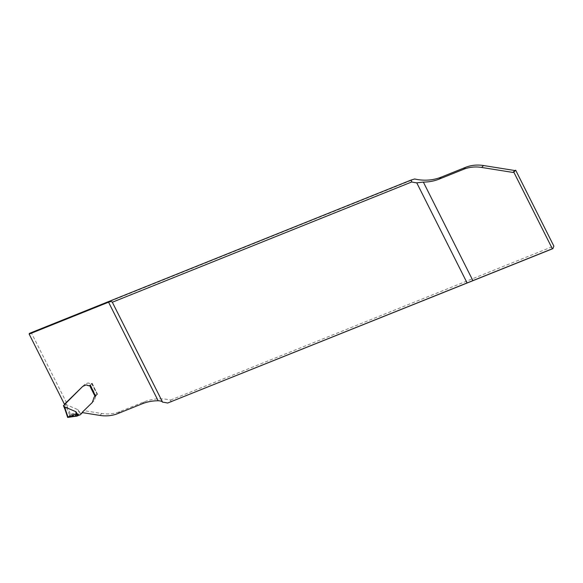 <?xml version="1.0" encoding="UTF-8"?>
<svg xmlns="http://www.w3.org/2000/svg" width="583" height="583" viewBox="0 0 583 583"><rect width="100%" height="100%" fill="white"/><g stroke="black" fill="none" stroke-linecap="round" stroke-linejoin="round"><path stroke-width="0.44" stroke-dasharray="2.92 2.19" d="M171.074 402.022L170.608 400.04A49.3 43.455 -135.3 0 0 144.088 401.876L119.806 411.634A37.924 33.428 44.7 0 1 101.763 413.5L84.098 410.68A2.135 1.88 44.7 0 1 84.52 410.017L93.841 400.922A3.79 3.345 44.7 0 0 93.878 400.885A3.79 3.345 44.7 0 0 94.359 400.237L95.889 395.668A3.032 2.675 44.7 0 1 97.281 394.166L92.187 383.286L91.261 383.665A1.895 1.669 44.7 0 1 89.658 383.497A2.842 2.507 44.7 0 0 87.261 383.257L84.63 384.489A3.79 3.345 44.7 0 0 84.491 384.612L66.324 402.336L31.424 332.937L414.666 178.988M170.608 400.04L553.85 246.092M82.21 412.589L84.098 410.68M95.495 396.032L95.393 396.076A3.032 2.675 -135.3 0 0 94.548 396.644M82.575 411.977A2.135 1.88 -135.3 0 1 82.604 411.941A2.135 1.88 -135.3 0 1 82.626 411.926L91.946 402.831A3.79 3.345 -135.3 0 0 91.983 402.795L93.878 400.885M31.424 332.937L29.412 333.381M64.436 404.245L66.324 402.336M95.707 395.952L97.601 394.042M90.299 385.195L92.187 383.286M64.4 404.595L65.864 403.509A1.137 1.006 -135.3 0 0 66.418 402.678L84.557 384.554A3.79 3.345 44.7 0 1 84.695 384.423L87.326 383.199A2.842 2.507 44.7 0 1 89.724 383.439A1.895 1.669 -135.3 0 0 91.32 383.599L91.997 383.476L90.081 385.283M80.41 413.471L77.954 409.681L66.477 404.791L65.588 405.294L69.741 415.351L67.715 417.392L70.616 414.724C72.409 413.26 74.507 413.041 76.905 414.068L78.989 413.937L82.174 412.764A0.758 0.67 -135.3 0 0 82.371 412.633L83.945 411.102A0.758 0.67 -135.3 0 0 84.112 410.804A2.135 1.88 44.7 0 1 84.564 409.973L93.907 400.856A3.79 3.345 -135.3 0 0 93.936 400.82A3.79 3.345 -135.3 0 0 94.424 400.171L95.955 395.602A3.032 2.675 44.7 0 1 97.04 394.254L95.692 395.915M67.715 417.392L64.072 406.817A30.338 26.738 -135.3 0 0 63.467 405.542M82.546 412.006L84.564 409.973A2.135 1.88 44.7 0 1 84.579 409.951L82.56 411.984M77.954 409.681L79.733 413.682M76.905 414.068L74.588 416.408L76.905 414.068L76.504 413.879L76.905 414.068C74.507 413.041 72.409 413.26 70.616 414.724L66.52 404.799M67.672 417.443L70.616 414.724L76.905 414.068L74.588 416.408M69.741 415.351L70.616 414.724M144.088 401.876L142.201 403.786M101.763 413.5L99.875 415.409M119.806 411.634L117.912 413.544M82.626 411.926L84.52 410.017M91.946 402.831L93.841 400.922M97.281 394.166L95.393 396.076M97.412 394.232L91.997 383.476M90.489 385.006L95.896 395.755M64.859 408.916L67.417 406.81M64.983 404.012A30.338 26.738 44.7 0 1 65.588 405.294M66.477 404.791A31.096 27.408 -135.3 0 0 65.864 403.509M91.618 383.476L97.04 394.254M75.324 416.51L77.626 414.185M78.989 413.937L76.737 416.211M77.029 416.124L79.273 413.864M80.155 414.797L82.174 412.764M82.371 412.633L80.352 414.673M84.112 410.804L82.32 412.604M93.907 400.856L92.019 402.758M95.364 396.105L97.31 394.137M64.334 405.039L65.85 403.509M66.418 402.678L64.4 404.719M66.426 402.357L64.407 404.398M66.52 402.146L64.567 404.121L66.513 402.146M82.604 411.941L84.499 410.031M94.577 396.615L96.472 394.706M92.048 383.388L97.456 394.144M91.99 402.787L93.936 400.82M94.519 396.673L96.538 394.64M66.156 403.312L64.137 405.345"/><path stroke-width="0.87" d="M552.341 248.759L552.895 248.635L553.85 246.092L515.678 170.192L513.783 172.102L552.341 248.759L167.642 403.035A49.3 43.455 44.7 0 0 162.591 402.168L112.33 302.242L411.707 181.976L411.241 180.001L414.666 178.988A49.3 43.455 -135.3 0 0 441.185 177.152L465.467 167.394A37.924 33.428 44.7 0 1 483.511 165.528L514.833 170.535L515.678 170.192M162.591 402.168C161.965 401.286 160.478 400.812 158.139 400.761A49.3 43.455 -135.3 0 0 142.201 403.786L117.912 413.544A37.924 33.428 44.7 0 1 99.875 415.409L82.21 412.589A2.135 1.88 -135.3 0 1 82.575 411.977M552.895 248.635L167.642 403.035M441.185 177.152L439.29 179.061A49.3 43.455 -135.3 0 1 423.353 182.085L416.758 182.843L467.012 282.77M416.758 182.843A49.3 43.455 44.7 0 1 411.707 181.976M439.29 179.061L463.58 169.303A37.924 33.428 44.7 0 1 481.616 167.438L512.938 172.444L513.783 172.102M95.495 396.032L90.299 385.195L89.367 385.567A1.895 1.669 -135.3 0 1 87.771 385.407A2.842 2.507 -135.3 0 0 85.366 385.166L82.735 386.398A3.79 3.345 -135.3 0 0 82.597 386.522L64.436 404.245L29.15 334.088L108.555 302.191C110.522 301.447 111.776 301.462 112.33 302.242M94.548 396.644A3.032 2.675 -135.3 0 0 93.994 397.577L92.406 402.212A3.79 3.345 44.7 0 1 91.917 402.853A3.79 3.345 44.7 0 1 91.888 402.889L82.56 411.984A2.135 1.88 -135.3 0 0 82.094 412.837A0.758 0.67 44.7 0 1 81.933 413.136A0.758 0.67 44.7 0 1 81.926 413.136L80.352 414.673A0.758 0.67 44.7 0 1 80.155 414.797L76.737 416.211L74.588 416.408C72.19 415.373 70.026 415.664 68.094 417.268L67.715 417.392M91.983 402.795L91.983 402.795A3.79 3.345 -135.3 0 0 92.471 402.146L92.763 401.432M514.833 170.535L512.938 172.444M411.241 180.001L29.412 333.381L29.15 334.088M64.4 404.595L63.846 405.542A31.096 27.408 44.7 0 1 64.458 406.832L75.936 411.715L78.392 415.504M90.081 385.283L89.301 385.633A1.895 1.669 44.7 0 1 87.705 385.472A2.842 2.507 -135.3 0 0 85.307 385.232L82.677 386.463A3.79 3.345 -135.3 0 0 82.538 386.587L64.4 404.719A1.137 1.006 44.7 0 1 63.846 405.542L64.334 405.039M95.692 395.915L95.022 396.287A3.032 2.675 -135.3 0 0 93.936 397.642L92.697 401.49M63.467 405.542L63.831 405.549M64.072 406.817L64.458 406.832L64.072 406.817M77.517 415.919C75.994 412.953 75.462 411.554 75.936 411.715M64.859 408.916L67.664 417.464L71.155 415.825L74.588 416.408L76.694 414.28L74.588 416.408L71.155 415.825L67.672 417.443L74.588 416.408C72.19 415.373 70.026 415.664 68.094 417.268L64.502 406.832M68.029 417.071L76.504 413.879L68.029 417.071M423.353 182.085L472.93 280.656M158.139 400.761L108.555 302.191M465.467 167.394L463.58 169.303M483.511 165.528L481.616 167.438M95.022 396.287L89.6 385.516M82.436 412.626L81.941 413.128L82.436 412.626M63.423 405.63L64.808 408.989L65.296 408.945"/></g></svg>
